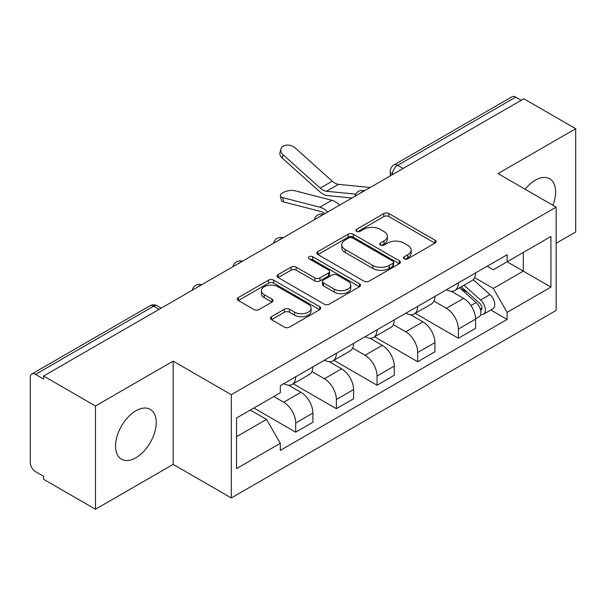 <?xml version="1.0" encoding="UTF-8"?>
<svg xmlns="http://www.w3.org/2000/svg" width="606" height="606" viewBox="0 0 606 606"><rect width="100%" height="100%" fill="white"/><g stroke="black" fill="none" stroke-linecap="round" stroke-linejoin="round"><path stroke-width="0.91" d="M404.225 258.823A2.53 1.462 0 0 0 407.808 258.823L435.002 243.127A3.621 2.091 0 0 0 436.062 241.65A3.621 2.091 0 0 0 435.002 240.173L388.938 213.577A3.621 2.091 0 0 0 383.818 213.577L356.631 229.273A2.53 1.462 0 0 0 355.889 230.31A2.53 1.462 0 0 0 356.631 231.34A2.53 1.462 0 0 0 360.214 231.34L363.729 229.31A11.582 6.689 0 0 1 380.106 229.31L383.946 231.53A11.582 6.689 0 0 1 387.34 236.257A11.582 6.689 0 0 1 383.946 240.983L380.432 243.014A2.53 1.462 0 0 0 379.689 244.051A2.53 1.462 0 0 0 380.432 245.082A2.53 1.462 0 0 0 384.015 245.082L387.529 243.051A11.582 6.689 0 0 1 403.907 243.051L407.747 245.271A11.582 6.689 0 0 1 411.141 249.998A11.582 6.689 0 0 1 407.747 254.725L404.225 256.755A2.53 1.462 0 0 0 403.482 257.785A2.53 1.462 0 0 0 404.225 258.823L404.225 256.755M135.888 457.765A28.755 16.604 120 0 0 154.674 432.426A28.755 16.604 120 0 0 150.265 409.376A28.755 16.604 120 0 0 135.888 410.8A28.755 16.604 120 0 0 117.102 436.146A28.755 16.604 120 0 0 121.511 459.189A28.755 16.604 120 0 0 135.888 457.765M552.899 205.275A28.755 16.604 120 0 0 549.672 178.785A28.755 16.604 120 0 0 535.287 180.209A28.755 16.604 120 0 0 525.114 189.239M271.48 316.703A3.621 2.091 0 0 0 270.42 318.18A3.621 2.091 0 0 0 271.48 319.657L284.403 327.119A3.621 2.091 0 0 0 289.516 327.119L319.718 309.681A3.621 2.091 0 0 0 320.779 308.204A3.621 2.091 0 0 0 319.718 306.727L273.654 280.131A3.621 2.091 0 0 0 268.534 280.131L238.34 297.569A3.621 2.091 0 0 0 237.279 299.046A3.621 2.091 0 0 0 238.34 300.523L253.952 309.537A3.621 2.091 0 0 0 259.065 309.537L271.988 302.076A3.621 2.091 0 0 0 273.048 300.599A3.621 2.091 0 0 0 271.988 299.122L264.246 294.652A9.681 5.59 0 0 1 261.413 290.698A9.681 5.59 0 0 1 267.39 285.532A9.681 5.59 0 0 1 277.942 286.744L308.265 304.257A9.681 5.59 0 0 1 311.098 308.204A9.681 5.59 0 0 1 305.121 313.37A9.681 5.59 0 0 1 294.577 312.158L289.516 309.242A3.621 2.091 0 0 0 284.403 309.242L271.48 316.703L271.48 319.657M231.303 394.695L173.164 361.131L95.475 405.982L43.594 376.031L523.819 98.778L575.7 128.73L498.011 173.589L556.149 207.154L231.303 394.695L231.303 497.95L556.149 310.408L556.149 207.154M363.986 281.169A3.621 2.091 0 0 0 369.107 281.169L399.301 263.739A3.621 2.091 0 0 0 400.361 262.254A3.621 2.091 0 0 0 399.301 260.777L353.237 234.189A3.621 2.091 0 0 0 348.124 234.189L317.923 251.619A3.621 2.091 0 0 0 316.862 253.096A3.621 2.091 0 0 0 317.923 254.573L363.986 281.169M310.105 259.368A2.53 1.462 0 0 1 312.681 259.724L312.681 256.717L359.51 283.752A3.621 2.091 0 0 1 360.57 285.229A3.621 2.091 0 0 1 359.51 286.706L329.316 304.144A3.621 2.091 0 0 1 324.195 304.144L278.131 277.548L278.131 274.594A3.621 2.091 0 0 0 277.071 276.071A3.621 2.091 0 0 0 278.131 277.548M278.131 274.594L291.054 267.132A3.621 2.091 0 0 1 296.175 267.132L314.855 277.919A3.621 2.091 0 0 0 319.976 277.919L328.543 272.973A3.621 2.091 0 0 0 329.603 271.488A3.621 2.091 0 0 0 328.543 270.011L309.098 258.785A2.53 1.462 0 0 1 308.356 257.755A2.53 1.462 0 0 1 309.916 256.399A2.53 1.462 0 0 1 312.681 256.717M95.475 405.982L95.475 509.245L43.594 479.293L43.594 476.278L35.512 471.612A7.37 4.257 -120 0 1 30.3 462.583L30.3 377.386A7.37 4.257 -120 0 1 31.83 374.008L149.924 305.825A7.37 4.257 60 0 1 153.613 306.189L35.512 374.379A7.37 4.257 -120 0 0 31.83 374.008M556.149 243.279L575.7 231.992L575.7 128.73M95.475 509.245L173.164 464.385L231.303 497.95M43.594 376.031L43.594 379.045L35.512 374.379M403.111 168.468L397.634 165.309A7.37 4.257 60 0 0 393.953 164.946L512.047 96.755A7.37 4.257 60 0 1 515.736 97.119L397.634 165.309A7.37 4.257 120 0 0 392.423 174.339L392.423 174.642M521.213 100.285L515.736 97.119M458.378 282.866A16.96 9.794 60 0 1 454.871 290.479L472.074 280.54A16.96 9.794 -120 0 0 475.589 272.927M433.964 301.129L446.387 308.302A16.96 9.794 60 0 1 458.378 329.073L475.589 319.135A16.96 9.794 -120 0 0 463.598 298.364L451.281 291.259M475.589 319.135L475.589 328.323L458.378 338.254L415.246 313.347M454.871 290.479A16.96 9.794 60 0 1 446.524 289.713M458.378 329.073L458.378 338.254M417.708 306.341A16.96 9.794 60 0 1 414.201 313.953L431.404 304.023A16.96 9.794 -120 0 0 434.919 296.41M374.576 336.83L417.708 361.737L434.919 351.798L434.919 342.617A16.96 9.794 -120 0 0 422.927 321.847L410.61 314.734M414.201 313.953A16.96 9.794 60 0 1 405.846 313.188M393.294 324.604L405.717 331.777A16.96 9.794 60 0 1 417.708 352.556L417.708 361.737M377.038 329.823A16.96 9.794 60 0 1 373.531 337.436L390.734 327.505A16.96 9.794 -120 0 0 394.248 319.892M333.906 360.312L377.038 385.219L394.248 375.281L394.248 366.1A16.96 9.794 -120 0 0 382.257 345.329L369.94 338.216M373.531 337.436A16.96 9.794 60 0 1 365.176 336.671M352.624 348.086L365.047 355.26A16.96 9.794 60 0 1 377.038 376.031L377.038 385.219M336.368 353.306A16.96 9.794 60 0 1 332.861 360.918L350.063 350.988A16.96 9.794 -120 0 0 353.578 343.367M293.236 383.795L336.368 408.694L353.578 398.763L353.578 389.582A16.96 9.794 -120 0 0 341.587 368.812L329.27 361.699M332.861 360.918A16.96 9.794 60 0 1 324.505 360.153M311.954 371.569L324.377 378.742A16.96 9.794 60 0 1 336.368 399.513L336.368 408.694M295.698 376.788A16.96 9.794 60 0 1 292.19 384.401L309.393 374.463A16.96 9.794 -120 0 0 312.908 366.85M253.853 408.02L295.698 432.176L312.908 422.246L312.908 413.065A16.96 9.794 -120 0 0 300.917 392.287L288.6 385.181M292.19 384.401A16.96 9.794 60 0 1 283.835 383.636M273.798 396.506L283.706 402.225A16.96 9.794 60 0 1 295.698 422.996L295.698 432.176M487.186 266.231L493.314 269.768L550.93 236.499L523.296 252.46L523.296 271.124L493.314 288.433L474.634 277.646M236.522 436.691L266.504 419.382L280.32 443.312L236.522 468.605L236.522 418.026L280.32 392.741L280.32 385.666L507.131 254.717L507.131 261.792L550.93 287.077L507.131 312.363L493.314 288.433M550.93 236.499L550.93 287.077M280.32 443.312L280.32 450.387L507.131 319.438L507.131 312.363M173.164 361.131L173.164 464.385M266.504 419.382L250.339 410.05M490.799 310.007L507.131 319.438M405.24 259.179L407.747 257.732A11.582 6.689 0 0 0 411.141 253.005L411.141 249.998M387.34 236.257L387.34 239.264A11.582 6.689 0 0 1 383.946 243.991L381.439 245.438M434.949 243.15L388.938 216.584A3.621 2.091 0 0 0 383.818 216.584L357.646 231.697M399.256 263.761L353.237 237.196A3.621 2.091 0 0 0 348.124 237.196L317.976 254.603M392.908 263.292A2.53 1.462 0 0 0 393.642 262.254A2.53 1.462 0 0 0 392.908 261.224L352.472 237.878A2.53 1.462 0 0 0 348.889 237.878L345.178 240.021A11.582 6.689 0 0 0 341.784 244.748A11.582 6.689 0 0 0 345.178 249.475L372.819 265.436A11.582 6.689 0 0 0 389.196 265.436L392.908 263.292L392.908 266.299A2.53 1.462 0 0 0 393.642 265.269L393.642 262.254M341.784 244.748L341.784 247.763A11.582 6.689 0 0 0 345.178 252.49L345.178 249.475M392.908 266.299L389.196 268.443A11.582 6.689 0 0 1 372.819 268.443L345.178 252.49M278.177 277.578L291.054 270.147L291.054 267.132M329.603 271.488L329.603 274.503A3.621 2.091 0 0 1 328.543 275.98L319.976 280.926A3.621 2.091 0 0 1 314.855 280.926L296.175 270.147A3.621 2.091 0 0 0 291.054 270.147M312.681 259.724L359.464 286.736M334.239 289.107A9.681 5.59 0 0 0 344.791 290.319A9.681 5.59 0 0 0 350.768 285.161A9.681 5.59 0 0 0 347.927 281.207L337.247 275.041A3.621 2.091 0 0 0 332.126 275.041L323.551 279.987A3.621 2.091 0 0 0 322.498 281.464A3.621 2.091 0 0 0 323.551 282.941L334.239 289.107L334.239 292.122A9.681 5.59 0 0 0 344.791 293.334A9.681 5.59 0 0 0 350.768 288.168L350.768 285.161M322.498 281.464L322.498 284.472A3.621 2.091 0 0 0 323.551 285.949L323.551 282.941M334.239 292.122L323.551 285.949M311.098 308.204L311.098 311.219A9.681 5.59 0 0 1 305.121 316.377A9.681 5.59 0 0 1 294.577 315.165L289.516 312.249A3.621 2.091 0 0 0 284.403 312.249L271.526 319.68M261.413 290.698L261.413 293.705A9.681 5.59 0 0 0 264.246 297.66L264.246 294.652M271.942 302.106L264.246 297.66M319.665 309.711L273.654 283.146A3.621 2.091 0 0 0 268.534 283.146L238.385 300.553M283.616 201.934A8.476 3.409 168.1 0 1 281.313 200.222L280.404 195.927A8.476 3.409 -11.9 0 0 282.707 197.639L283.616 201.934L320.756 211.486A13.643 7.878 -120 0 1 324.899 213.623M339.671 205.101A18.438 10.643 -120 0 0 331.846 200.268L294.698 190.716A8.476 3.409 -11.9 0 0 285.267 191.625A8.476 3.409 -11.9 0 0 280.404 195.927M459.56 287.767L476.127 302.561A9.219 5.325 60 0 1 479.02 316.809L475.581 318.794M459.999 288.161L467.794 292.668M461.227 286.805L479.672 303.258A4.424 2.553 60 0 1 481.058 310.098A4.424 2.553 60 0 1 480.656 310.257M463.991 285.206L480.566 300A9.219 5.325 60 0 1 483.459 314.249A9.219 5.325 60 0 1 480.672 314.544M473.233 279.661L489.951 294.577A9.219 5.325 60 0 1 492.845 308.833L483.459 314.249M327.672 212.024A18.438 10.643 -120 0 0 319.854 207.191L282.707 197.639M370.205 187.466L338.504 184.353A13.643 7.878 60 0 1 332.232 181.179L295.084 147.834A8.476 6.03 15.6 0 0 286.744 145.099A8.476 6.03 15.6 0 0 280.919 149.023A8.476 6.03 15.6 0 0 283.093 154.757L282.184 158.007A8.476 6.03 -164.4 0 1 280.017 152.273L280.919 149.023M355.783 194.147L326.513 191.276A13.643 7.878 60 0 1 320.233 188.102L283.093 154.757M351.942 198.01L327.808 195.64A18.438 10.643 60 0 1 319.332 191.344L282.184 158.007M392.68 174.49L392.423 174.339A7.37 4.257 0 0 1 390.264 171.331L390.264 175.884M336.368 399.513L353.578 389.582M377.038 376.031L394.248 366.1M417.708 352.556L434.919 342.617M295.698 422.996L312.908 413.065M283.706 402.225L300.917 392.287M324.377 378.742L341.587 368.812M365.047 355.26L382.257 345.329M405.717 331.777L422.927 321.847M446.387 308.302L463.598 298.364M363.812 191.163A7.37 4.257 120 0 0 360.555 193.041M323.142 214.638A7.37 4.257 120 0 0 319.885 216.524M282.464 238.12A7.37 4.257 120 0 0 279.214 239.999M241.794 261.603A7.37 4.257 120 0 0 238.544 263.481M201.124 285.085A7.37 4.257 120 0 0 197.874 286.964M159.09 309.355L153.613 306.189A7.37 4.257 120 0 1 157.302 305.825A7.37 7.37 0 0 0 149.924 305.825M407.747 257.732L407.747 254.725M380.432 245.082L380.432 243.014M383.946 243.991L383.946 240.983M356.631 231.34L356.631 229.273M383.818 216.584L383.818 213.577M388.938 216.584L388.938 213.577M435.002 243.127L435.002 240.173M317.923 254.573L317.923 251.619M348.124 237.196L348.124 234.189M353.237 237.196L353.237 234.189M399.301 263.739L399.301 260.777M372.819 268.443L372.819 265.436M389.196 268.443L389.196 265.436M296.175 270.147L296.175 267.132M314.855 280.926L314.855 277.919M319.976 280.926L319.976 277.919M328.543 275.98L328.543 272.973M359.51 286.706L359.51 283.752M284.403 312.249L284.403 309.242M289.516 312.249L289.516 309.242M294.577 315.165L294.577 312.158M271.988 302.076L271.988 299.122M238.34 300.523L238.34 297.569M268.534 283.146L268.534 280.131M273.654 283.146L273.654 280.131M319.718 309.681L319.718 306.727M476.127 302.561L470.96 305.538M481.975 308.075L480.316 309.037M489.951 294.577L480.566 300M331.846 200.268L319.854 207.191M326.513 191.276L338.504 184.353M320.233 188.102L332.232 181.179M364.433 190.799A7.37 7.37 0 0 0 354.972 196.261M323.763 214.282A7.37 7.37 0 0 0 314.302 219.743M283.093 237.757A7.37 7.37 0 0 0 273.632 243.226M242.423 261.239A7.37 7.37 0 0 0 232.962 266.701M201.753 284.722A7.37 7.37 0 0 0 192.291 290.183M161.249 308.106L157.302 305.825M393.953 164.946A7.37 7.37 0 0 0 390.264 171.331"/></g></svg>
